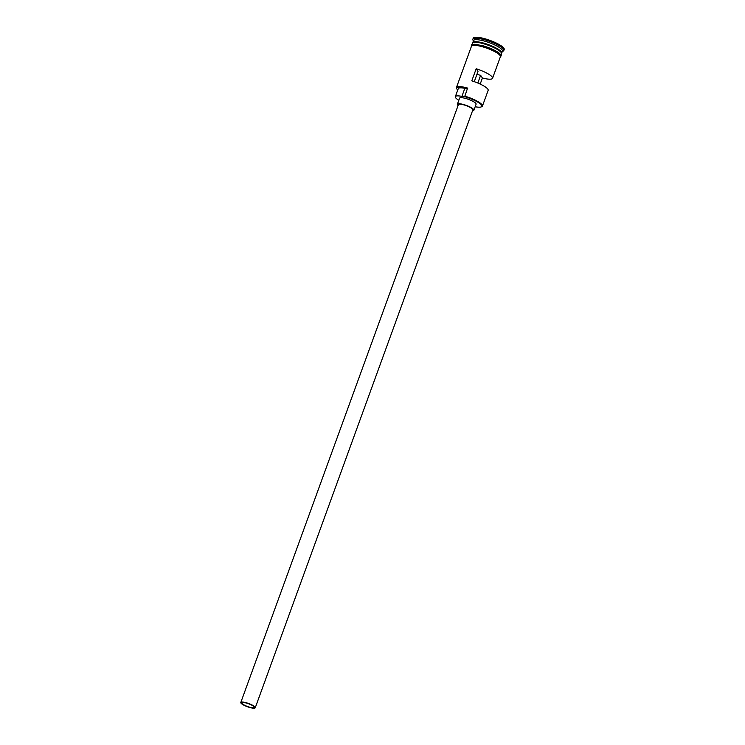 <?xml version="1.0" encoding="UTF-8"?>
<svg xmlns="http://www.w3.org/2000/svg" width="745" height="745" viewBox="0 0 745 745"><rect width="100%" height="100%" fill="white"/><g stroke="black" fill="none" stroke-linecap="round" stroke-linejoin="round"><path stroke-width="1.12" d="M475.17 106.749A14.947 3.334 -160 0 0 481.242 106.907A14.947 3.334 -160 0 0 478.253 102.41A14.947 3.334 -160 0 0 464.796 96.71A14.947 3.334 -160 0 0 464.489 96.627L464.852 96.18A15.384 3.436 20 0 1 482.434 106.069A15.384 3.436 20 0 1 481.782 106.665L481.242 106.907M246.688 703.131A6.593 1.471 -160 0 0 241.827 702.861A6.593 1.471 -160 0 0 249.37 707.107A6.593 1.471 -160 0 0 254.222 707.378A6.593 1.471 -160 0 0 246.688 703.131M476.986 74.183A6.593 1.471 -160 0 0 479.426 75.012A6.593 1.471 -160 0 0 480.618 75.319L477.815 83.03M249.594 707.433A7.692 1.714 -160 0 0 255.256 707.75A7.692 1.714 -160 0 0 246.465 702.805A7.692 1.714 -160 0 0 240.803 702.488A7.692 1.714 -160 0 0 249.594 707.433M255.256 707.75L472.861 109.878A7.692 1.714 -160 0 0 464.07 104.933A7.692 1.714 -160 0 0 458.408 104.617L240.803 702.488M472.535 110.772A8.791 1.965 -160 0 0 473.894 110.26A8.791 1.965 -160 0 0 463.846 104.607A8.791 1.965 -160 0 0 457.374 104.244A8.791 1.965 -160 0 0 458.082 105.511M473.894 110.26L476.092 104.216A8.791 1.965 -160 0 0 466.044 98.564A8.791 1.965 -160 0 0 459.572 98.2L457.374 104.244M472.749 42.931A15.384 3.436 20 0 1 472.796 42.605A15.384 3.436 20 0 1 484.12 43.229A15.384 3.436 20 0 1 501.702 53.128A15.384 3.436 20 0 1 501.534 53.407M472.088 44.542L472.572 43.21A15.384 3.436 20 0 1 483.896 43.834A15.384 3.436 20 0 1 501.487 53.733L501.003 55.065M472.796 42.605L473.522 40.593A15.384 3.436 20 0 1 484.855 41.217A15.384 3.436 20 0 1 502.437 51.116L501.702 53.128M473.392 40.966L472.982 40.146A16.483 3.678 20 0 1 472.861 39.206A16.483 3.678 20 0 1 484.995 39.885A16.483 3.678 20 0 1 503.834 50.483A16.483 3.678 20 0 1 503.136 51.126L502.298 51.489M480.199 84.083L482.415 77.992A15.384 3.436 -160 0 0 492.547 78.29A15.384 3.436 -160 0 0 476.185 68.764L471.79 80.842A15.384 3.436 20 0 1 488.152 90.369L482.434 106.069M464.489 96.627A6.593 1.471 -160 0 1 461.891 96.394L464.824 88.348A6.593 1.471 -160 0 0 467.413 88.571A14.947 3.334 -160 0 0 456.834 88.897L456.564 88.376A15.384 3.436 20 0 1 456.452 87.491L471.473 46.227A15.384 3.436 20 0 1 482.797 46.861A15.384 3.436 20 0 1 500.389 56.75L492.547 78.29M464.852 96.18L467.413 88.571M472.861 39.206L473.224 38.2A16.483 3.678 20 0 1 485.358 38.88A16.483 3.678 20 0 1 504.197 49.477L503.834 50.483M482.415 77.992L480.618 75.319M456.834 88.897A14.947 3.334 -160 0 0 457.747 90.043M464.824 88.348A13.298 2.971 -160 0 0 458.268 88.608L455.335 96.664A13.298 2.971 -160 0 0 458.808 100.296M456.452 87.491A15.384 3.436 20 0 1 467.776 88.124M461.891 96.394A13.298 2.971 -160 0 0 455.335 96.664M474.267 81.661L477.992 71.436L476.185 68.764M501.469 53.081A15.161 3.39 -160 0 0 484.092 43.499A15.161 3.39 -160 0 0 473.001 42.726M473.364 42.549A15.161 3.39 20 0 1 484.017 43.704A15.161 3.39 20 0 1 501.292 52.718M500.24 57.132A15.496 3.455 -160 0 0 482.779 46.823A15.496 3.455 -160 0 0 471.334 46.609M483.142 45.818A15.496 3.455 20 0 1 500.491 56.22M500.137 57.43L501.227 55.651L499.094 53.063L491.402 48.779L483.114 45.79L474.779 44.225L471.529 44.849L471.222 46.907"/></g></svg>
